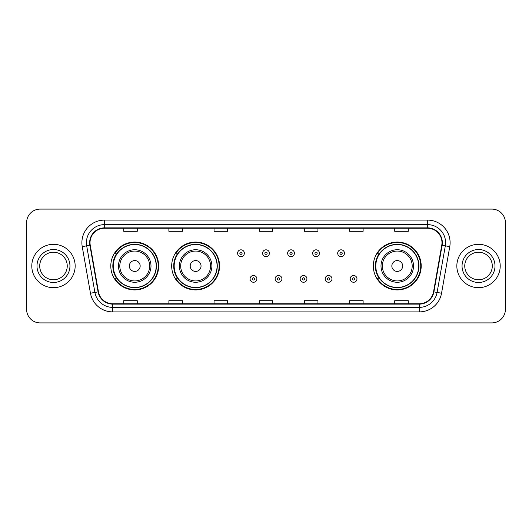 <?xml version="1.0" encoding="UTF-8"?>
<svg xmlns="http://www.w3.org/2000/svg" width="532" height="532" viewBox="0 0 532 532"><rect width="100%" height="100%" fill="white"/><g stroke="black" fill="none" stroke-linecap="round" stroke-linejoin="round"><path stroke-width="0.8" d="M373.324 266A23.94 23.94 0 0 0 397.264 289.94A23.94 23.94 0 0 0 421.204 266A23.94 23.94 0 0 0 397.264 242.06A23.94 23.94 0 0 0 373.324 266M171.683 266A23.94 23.94 0 0 0 195.623 289.94A23.94 23.94 0 0 0 219.563 266A23.94 23.94 0 0 0 195.623 242.06A23.94 23.94 0 0 0 171.683 266M110.796 266A23.94 23.94 0 0 0 134.736 289.94A23.94 23.94 0 0 0 158.676 266A23.94 23.94 0 0 0 134.736 242.06A23.94 23.94 0 0 0 110.796 266M116.535 278.196A21.905 21.905 0 0 1 116.535 253.804M177.429 278.196A21.905 21.905 0 0 1 177.429 253.804M379.063 278.196A21.905 21.905 0 0 1 379.063 253.804M26.6 222.635L26.6 309.365A13.553 13.553 0 0 0 40.153 322.911L491.847 322.911A13.553 13.553 0 0 0 505.4 309.365L505.4 222.635A13.553 13.553 0 0 0 491.847 209.089L40.153 209.089A13.553 13.553 0 0 0 26.6 222.635L26.6 309.365M31.794 266A21.679 21.679 0 0 0 53.479 287.679A21.679 21.679 0 0 0 75.158 266A21.679 21.679 0 0 0 53.479 244.321A21.679 21.679 0 0 0 31.794 266A21.679 21.679 0 0 0 53.479 287.679A21.679 21.679 0 0 0 75.158 266A21.679 21.679 0 0 0 53.479 244.321A21.679 21.679 0 0 0 31.794 266M456.842 266A21.679 21.679 0 0 0 478.521 287.679A21.679 21.679 0 0 0 500.206 266A21.679 21.679 0 0 0 478.521 244.321A21.679 21.679 0 0 0 456.842 266A21.679 21.679 0 0 0 478.521 287.679A21.679 21.679 0 0 0 500.206 266A21.679 21.679 0 0 0 478.521 244.321A21.679 21.679 0 0 0 456.842 266M90.021 242.692A14.457 14.457 0 0 1 104.472 228.241L427.529 228.241A14.457 14.457 0 0 1 441.76 245.205L433.54 291.815A14.457 14.457 0 0 1 419.309 303.759L112.691 303.759A14.457 14.457 0 0 1 98.46 291.815L90.24 245.205A14.457 14.457 0 0 1 90.021 242.692M89.655 242.692A14.816 14.816 0 0 0 89.881 245.265L98.101 291.882A14.816 14.816 0 0 0 112.691 304.124L419.309 304.124A14.816 14.816 0 0 0 433.899 291.882L442.119 245.265A14.816 14.816 0 0 0 427.529 227.876L104.472 227.876A14.816 14.816 0 0 0 89.655 242.692M82.234 246.615A22.583 22.583 0 0 1 104.472 220.108L427.529 220.108A22.583 22.583 0 0 1 449.766 246.615L441.547 293.232A22.583 22.583 0 0 1 419.309 311.892L112.691 311.892A22.583 22.583 0 0 1 90.453 293.232L82.234 246.615L86.676 245.831A18.068 18.068 0 0 1 104.472 224.624L427.529 224.624A18.068 18.068 0 0 1 445.324 245.831L437.098 292.447A18.068 18.068 0 0 1 419.309 307.376L112.691 307.376A18.068 18.068 0 0 1 94.902 292.447L86.676 245.831A18.068 18.068 0 0 1 86.403 242.692M491.847 209.089L40.153 209.089M40.153 322.911L491.847 322.911M505.4 309.365L505.4 222.635M433.899 291.882L437.098 292.447L445.324 245.831L449.766 246.615M259.224 228.241L259.224 231.3L272.776 231.3L272.776 228.241M214.057 228.241L214.057 231.3L227.603 231.3L227.603 228.241M168.883 228.241L168.883 231.3L182.436 231.3L182.436 228.241M123.717 228.241L123.717 231.3L137.269 231.3L137.269 228.241M304.397 228.241L304.397 231.3L317.943 231.3L317.943 228.241M349.564 228.241L349.564 231.3L363.117 231.3L363.117 228.241M394.731 228.241L394.731 231.3L408.283 231.3L408.283 228.241M272.776 303.759L272.776 300.7L259.224 300.7L259.224 303.759M227.603 303.759L227.603 300.7L214.057 300.7L214.057 303.759M182.436 303.759L182.436 300.7L168.883 300.7L168.883 303.759M137.269 303.759L137.269 300.7L123.717 300.7L123.717 303.759M317.943 303.759L317.943 300.7L304.397 300.7L304.397 303.759M363.117 303.759L363.117 300.7L349.564 300.7L349.564 303.759M408.283 303.759L408.283 300.7L394.731 300.7L394.731 303.759M67.245 266A13.765 13.765 0 0 0 53.479 252.235A13.765 13.765 0 0 0 39.707 266A13.765 13.765 0 0 0 53.479 279.766A13.765 13.765 0 0 0 67.245 266A13.765 13.765 0 0 1 53.479 279.766A13.765 13.765 0 0 1 39.707 266M140.155 266A5.42 5.42 0 0 0 134.736 260.58A5.42 5.42 0 0 0 129.316 266A5.42 5.42 0 0 0 134.736 271.42A5.42 5.42 0 0 0 140.155 266M150.995 266A16.259 16.259 0 0 0 134.736 249.741A16.259 16.259 0 0 0 118.476 266A16.259 16.259 0 0 0 134.736 282.259A16.259 16.259 0 0 0 150.995 266A16.259 16.259 0 0 1 134.736 282.259A16.259 16.259 0 0 1 118.476 266M156.195 266A21.453 21.453 0 0 0 134.736 244.547A21.453 21.453 0 0 0 113.283 266A21.453 21.453 0 0 0 134.736 287.453A21.453 21.453 0 0 0 156.195 266M158.223 266A23.488 23.488 0 0 1 114.666 278.196L116.84 278.196A21.659 21.659 0 0 0 156.395 266.053A21.659 21.659 0 0 0 116.84 253.804L114.666 253.804A23.488 23.488 0 0 1 158.223 266M201.043 266A5.42 5.42 0 0 0 195.623 260.58A5.42 5.42 0 0 0 190.203 266A5.42 5.42 0 0 0 195.623 271.42A5.42 5.42 0 0 0 201.043 266M211.889 266A16.259 16.259 0 0 0 195.623 249.741A16.259 16.259 0 0 0 179.364 266A16.259 16.259 0 0 0 195.623 282.259A16.259 16.259 0 0 0 211.889 266A16.259 16.259 0 0 1 195.623 282.259A16.259 16.259 0 0 1 179.364 266M217.083 266A21.453 21.453 0 0 0 195.623 244.547A21.453 21.453 0 0 0 174.17 266A21.453 21.453 0 0 0 195.623 287.453A21.453 21.453 0 0 0 217.083 266M219.111 266A23.488 23.488 0 0 1 175.553 278.196L177.728 278.196A21.659 21.659 0 0 0 217.282 266.053A21.659 21.659 0 0 0 177.728 253.804L175.553 253.804A23.488 23.488 0 0 1 219.111 266M402.684 266A5.42 5.42 0 0 0 397.264 260.58A5.42 5.42 0 0 0 391.845 266A5.42 5.42 0 0 0 397.264 271.42A5.42 5.42 0 0 0 402.684 266M413.524 266A16.259 16.259 0 0 0 397.264 249.741A16.259 16.259 0 0 0 381.005 266A16.259 16.259 0 0 0 397.264 282.259A16.259 16.259 0 0 0 413.524 266A16.259 16.259 0 0 1 397.264 282.259A16.259 16.259 0 0 1 381.005 266M418.717 266A21.453 21.453 0 0 0 397.264 244.547A21.453 21.453 0 0 0 375.805 266A21.453 21.453 0 0 0 397.264 287.453A21.453 21.453 0 0 0 418.717 266M420.752 266A23.488 23.488 0 0 1 377.188 278.196L379.369 278.196A21.659 21.659 0 0 0 418.923 266.053A21.659 21.659 0 0 0 379.369 253.804L377.188 253.804A23.488 23.488 0 0 1 420.752 266M492.293 266A13.765 13.765 0 0 0 478.521 252.235A13.765 13.765 0 0 0 464.755 266A13.765 13.765 0 0 0 478.521 279.766A13.765 13.765 0 0 0 492.293 266A13.765 13.765 0 0 1 478.521 279.766A13.765 13.765 0 0 1 464.755 266M244.361 253.219A3.385 3.385 0 0 1 240.976 256.604A3.385 3.385 0 0 1 237.591 253.219A3.385 3.385 0 0 1 240.976 249.827A3.385 3.385 0 0 1 244.361 253.219A3.385 3.385 0 0 0 240.976 249.827A3.385 3.385 0 0 0 237.591 253.219M269.385 253.219A3.385 3.385 0 0 1 266 256.604A3.385 3.385 0 0 1 262.615 253.219A3.385 3.385 0 0 1 266 249.827A3.385 3.385 0 0 1 269.385 253.219A3.385 3.385 0 0 0 266 249.827A3.385 3.385 0 0 0 262.615 253.219M294.409 253.219A3.385 3.385 0 0 1 291.024 256.604A3.385 3.385 0 0 1 287.639 253.219A3.385 3.385 0 0 1 291.024 249.827A3.385 3.385 0 0 1 294.409 253.219A3.385 3.385 0 0 0 291.024 249.827A3.385 3.385 0 0 0 287.639 253.219M319.433 253.219A3.385 3.385 0 0 1 316.048 256.604A3.385 3.385 0 0 1 312.663 253.219A3.385 3.385 0 0 1 316.048 249.827A3.385 3.385 0 0 1 319.433 253.219A3.385 3.385 0 0 0 316.048 249.827A3.385 3.385 0 0 0 312.663 253.219M344.457 253.219A3.385 3.385 0 0 1 341.072 256.604A3.385 3.385 0 0 1 337.687 253.219A3.385 3.385 0 0 1 341.072 249.827A3.385 3.385 0 0 1 344.457 253.219A3.385 3.385 0 0 0 341.072 249.827A3.385 3.385 0 0 0 337.687 253.219M250.1 278.874A3.385 3.385 0 0 1 253.485 275.483A3.385 3.385 0 0 1 256.876 278.874A3.385 3.385 0 0 1 253.485 282.259A3.385 3.385 0 0 1 250.1 278.874A3.385 3.385 0 0 0 253.485 282.259A3.385 3.385 0 0 0 256.876 278.874M275.124 278.874A3.385 3.385 0 0 1 278.515 275.483A3.385 3.385 0 0 1 281.9 278.874A3.385 3.385 0 0 1 278.515 282.259A3.385 3.385 0 0 1 275.124 278.874A3.385 3.385 0 0 0 278.515 282.259A3.385 3.385 0 0 0 281.9 278.874M300.148 278.874A3.385 3.385 0 0 1 303.539 275.483A3.385 3.385 0 0 1 306.924 278.874A3.385 3.385 0 0 1 303.539 282.259A3.385 3.385 0 0 1 300.148 278.874A3.385 3.385 0 0 0 303.539 282.259A3.385 3.385 0 0 0 306.924 278.874M325.172 278.874A3.385 3.385 0 0 1 328.563 275.483A3.385 3.385 0 0 1 331.948 278.874A3.385 3.385 0 0 1 328.563 282.259A3.385 3.385 0 0 1 325.172 278.874A3.385 3.385 0 0 0 328.563 282.259A3.385 3.385 0 0 0 331.948 278.874M350.196 278.874A3.385 3.385 0 0 1 353.587 275.483A3.385 3.385 0 0 1 356.972 278.874A3.385 3.385 0 0 1 353.587 282.259A3.385 3.385 0 0 1 350.196 278.874A3.385 3.385 0 0 0 353.587 282.259A3.385 3.385 0 0 0 356.972 278.874M427.529 220.108L427.529 227.876M86.676 245.831L89.881 245.265M112.691 311.892L112.691 304.124M419.309 304.124L419.309 311.892M90.453 293.232L98.101 291.882M442.119 245.265L445.324 245.831M104.472 220.108L104.472 227.876M437.098 292.447L441.547 293.232M69.951 266A16.479 16.479 0 0 0 53.479 249.521A16.479 16.479 0 0 0 37.001 266A16.479 16.479 0 0 0 53.479 282.479A16.479 16.479 0 0 0 69.951 266M149.672 266A14.936 14.936 0 0 0 134.736 251.064A14.936 14.936 0 0 0 119.8 266A14.936 14.936 0 0 0 134.736 280.936A14.936 14.936 0 0 0 149.672 266M210.566 266A14.936 14.936 0 0 0 195.623 251.064A14.936 14.936 0 0 0 180.687 266A14.936 14.936 0 0 0 195.623 280.936A14.936 14.936 0 0 0 210.566 266M412.2 266A14.936 14.936 0 0 0 397.264 251.064A14.936 14.936 0 0 0 382.328 266A14.936 14.936 0 0 0 397.264 280.936A14.936 14.936 0 0 0 412.2 266M494.999 266A16.479 16.479 0 0 0 478.521 249.521A16.479 16.479 0 0 0 462.049 266A16.479 16.479 0 0 0 478.521 282.479A16.479 16.479 0 0 0 494.999 266M239.846 253.219A1.131 1.131 0 0 0 240.976 254.349A1.131 1.131 0 0 0 242.107 253.219A1.131 1.131 0 0 0 240.976 252.088A1.131 1.131 0 0 0 239.846 253.219M264.87 253.219A1.131 1.131 0 0 0 266 254.349A1.131 1.131 0 0 0 267.13 253.219A1.131 1.131 0 0 0 266 252.088A1.131 1.131 0 0 0 264.87 253.219M289.893 253.219A1.131 1.131 0 0 0 291.024 254.349A1.131 1.131 0 0 0 292.154 253.219A1.131 1.131 0 0 0 291.024 252.088A1.131 1.131 0 0 0 289.893 253.219M314.917 253.219A1.131 1.131 0 0 0 316.048 254.349A1.131 1.131 0 0 0 317.178 253.219A1.131 1.131 0 0 0 316.048 252.088A1.131 1.131 0 0 0 314.917 253.219M339.941 253.219A1.131 1.131 0 0 0 341.072 254.349A1.131 1.131 0 0 0 342.202 253.219A1.131 1.131 0 0 0 341.072 252.088A1.131 1.131 0 0 0 339.941 253.219M254.615 278.874A1.131 1.131 0 0 0 253.485 277.744A1.131 1.131 0 0 0 252.361 278.874A1.131 1.131 0 0 0 253.485 280.005A1.131 1.131 0 0 0 254.615 278.874M279.639 278.874A1.131 1.131 0 0 0 278.515 277.744A1.131 1.131 0 0 0 277.385 278.874A1.131 1.131 0 0 0 278.515 280.005A1.131 1.131 0 0 0 279.639 278.874M304.663 278.874A1.131 1.131 0 0 0 303.539 277.744A1.131 1.131 0 0 0 302.409 278.874A1.131 1.131 0 0 0 303.539 280.005A1.131 1.131 0 0 0 304.663 278.874M329.687 278.874A1.131 1.131 0 0 0 328.563 277.744A1.131 1.131 0 0 0 327.433 278.874A1.131 1.131 0 0 0 328.563 280.005A1.131 1.131 0 0 0 329.687 278.874M354.711 278.874A1.131 1.131 0 0 0 353.587 277.744A1.131 1.131 0 0 0 352.457 278.874A1.131 1.131 0 0 0 353.587 280.005A1.131 1.131 0 0 0 354.711 278.874"/></g></svg>

